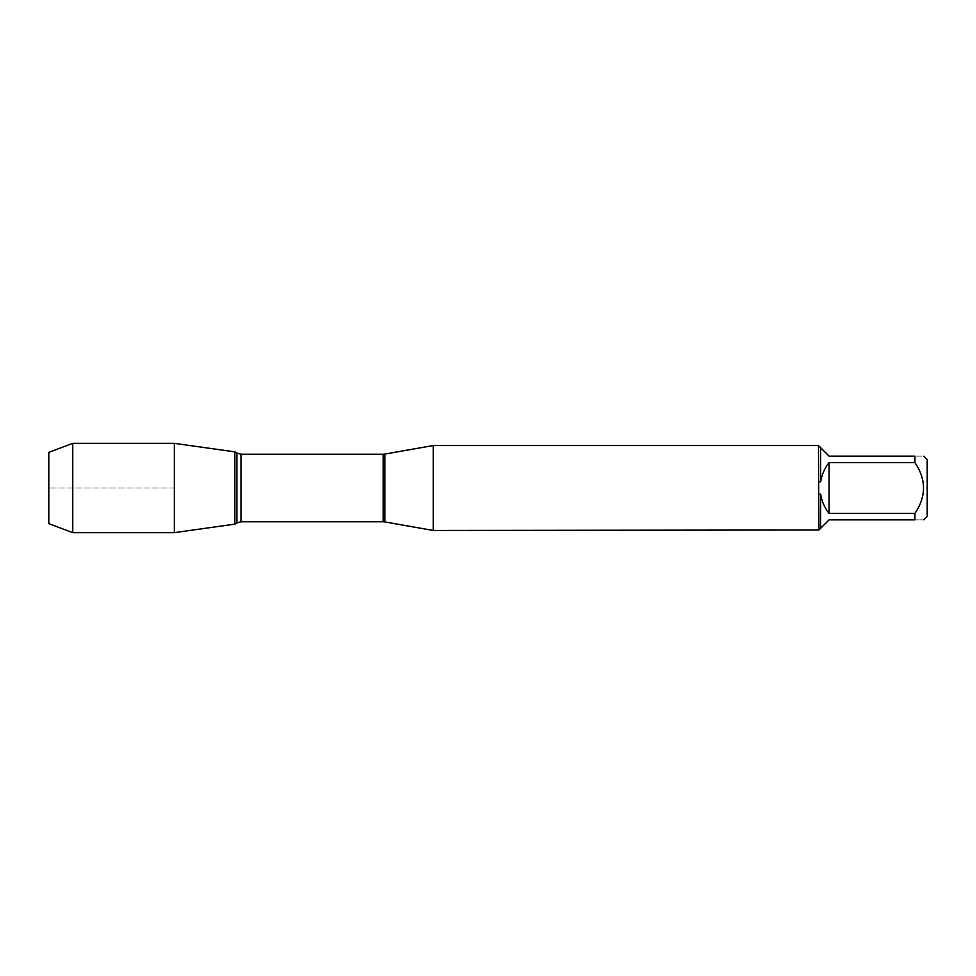 <?xml version="1.0" encoding="UTF-8"?>
<svg xmlns="http://www.w3.org/2000/svg" width="976" height="976" viewBox="0 0 976 976"><rect width="100%" height="100%" fill="white"/><g stroke="black" fill="none" stroke-linecap="round" stroke-linejoin="round"><path stroke-width="0.73" stroke-dasharray="4.88 3.66" d="M433.222 530.456L433.222 445.544M818.486 445.544L818.486 530.456M927.2 516.475L927.2 459.525M914.915 462.563L914.915 456.146C926.37 456.146 926.37 456.146 914.915 456.146L829.088 456.146L820.657 447.703L820.657 481.827C821.792 474.665 824.61 468.248 829.088 462.563L914.915 462.563C926.37 479.533 926.37 496.491 914.915 513.437L829.088 513.437C824.61 507.752 821.792 501.335 820.657 494.173L820.657 528.297L829.088 519.854L914.915 519.854C926.37 519.854 926.37 519.854 914.915 519.854L914.915 513.437M818.962 481.693L820.657 481.827M820.657 447.703L818.962 446.008M820.657 494.173L818.962 494.307M818.962 529.992L820.657 528.297M234.838 488L234.838 524.149L234.838 488M829.088 462.563L829.088 513.437M174.35 532.652L174.35 443.348M72.761 532.652L72.761 443.348M48.8 523.648L48.8 452.352M174.35 488L48.8 488L174.35 488M384.849 521.928L384.849 454.072M383.165 454.218L383.165 521.782M240.962 521.782L240.962 454.218M236.887 453.084L236.887 522.916"/><path stroke-width="1.46" d="M433.222 488L433.222 530.456L818.962 529.992L818.486 445.544L433.222 445.544L433.222 488M923.821 456.146L927.2 459.525L927.2 516.475L923.821 519.854M914.915 462.563L829.088 462.563C824.61 468.248 821.792 474.665 820.657 481.827L820.657 447.703L829.088 456.146L914.915 456.146C926.37 456.146 926.37 456.146 914.915 456.146L914.915 462.563C926.37 479.533 926.37 496.491 914.915 513.437L914.915 519.854C926.37 519.854 926.37 519.854 914.915 519.854L829.088 519.854L820.657 528.297L820.657 494.173C821.792 501.335 824.61 507.752 829.088 513.437L914.915 513.437M818.962 494.307L820.657 494.173M820.657 528.297L818.962 529.992M820.657 481.827L818.962 481.693M818.962 446.008L820.657 447.703M234.838 524.149L234.838 451.851L234.838 524.149L174.35 532.652L174.35 443.348L234.838 451.851L236.887 453.084L236.887 522.916L234.838 524.149M829.088 513.437L829.088 462.563M72.761 532.652L48.8 523.648L48.8 452.352L72.761 443.348L72.761 532.652L174.35 532.652M384.849 521.928L383.165 521.782L383.165 454.218L384.849 454.072L384.849 521.928L433.222 530.456M383.165 454.218L240.962 454.218L240.962 521.782L236.887 522.916M384.849 454.072L433.222 445.544M383.165 521.782L240.962 521.782M240.962 454.218L236.887 453.084M72.761 443.348L174.35 443.348"/></g></svg>

